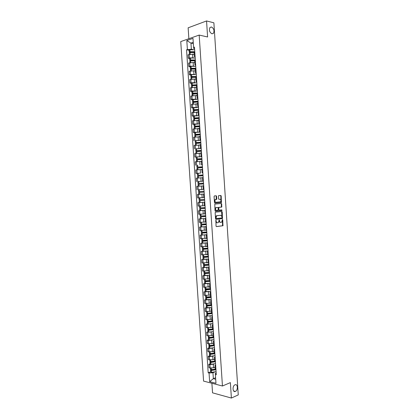 <?xml version="1.0" encoding="UTF-8"?>
<svg xmlns="http://www.w3.org/2000/svg" width="419" height="419" viewBox="0 0 419 419"><rect width="100%" height="100%" fill="white"/><g stroke="black" fill="none" stroke-linecap="round" stroke-linejoin="round"><path stroke-width="0.63" d="M215.9 220.195L216.036 226.124L216.429 226.6L222.929 225.752L222.761 219.781L222.4 219.488L221.719 222.154L220.776 222.389C220.085 222.369 219.671 221.861 219.535 220.865L219.121 219.86L218.435 222.536L217.477 222.777C216.775 222.761 216.356 222.248 216.22 221.248L215.9 220.195M211.941 33.798L213.423 33.321C214.565 30.645 213.92 28.534 211.495 26.978L209.982 27.46C208.861 30.163 209.51 32.279 211.941 33.798M235.42 391.393C238.233 390.293 237.814 383.485 235.012 384.81L234.986 384.82C232.178 385.873 232.561 392.723 235.358 391.425L235.42 391.393M216.607 196.286L216.214 195.788L214.402 195.914L214.078 196.459L214.486 202.623L214.879 203.115L221.421 202.539L221.195 195.972L220.813 195.479L218.509 195.683L218.509 198.784L218.896 199.276L219.965 199.198C221.075 199.695 221.263 200.565 220.535 201.806L215.937 202.298C214.811 201.806 214.617 200.931 215.35 199.674L216.607 199.397L216.78 198.91L216.607 196.286L215.853 195.814M199.177 35.076L207.604 36.972L206.551 20.95L213.879 22.809L238.259 394.908L231.393 398.05L230.377 382.615L222.447 386.004L199.177 35.076L180.741 41.581L203.582 381.101L222.447 386.004M215.476 212.14L215.151 212.7L215.555 218.854L215.953 219.336L222.463 218.571L222.248 211.998L221.866 211.516L215.476 212.14M215.02 210.741L214.79 204.09L221.337 203.498L221.724 203.985L221.714 207.08L218.859 207.426L218.797 209.652L219.184 210.139L221.866 209.882L222.007 210.563L215.413 211.228L215.02 210.741M211.899 383.259L212.538 392.839L231.393 398.05M206.551 20.95L188.136 27.816L188.864 38.716M215.188 368.851L215.932 369.359M213.957 364.111L209.909 364.603L210.134 367.997L213.512 367.762L215.073 367.159M210.134 367.997L208.997 367.735L208.772 364.341L210.06 363.854M215.701 365.923L214.963 365.478L215.633 364.886M209.909 364.603L208.772 364.341M214.648 360.759L215.392 361.241M209.526 355.857L208.233 356.323L208.463 359.717L212.972 359.727L214.538 359.151M215.162 357.805L214.423 357.386L215.094 356.82M213.428 356.082L209.369 356.564L208.233 356.323M214.109 352.667L214.847 353.123M208.992 347.843L207.698 348.294L207.924 351.693L212.438 351.688L214.004 351.132M214.622 349.682L213.884 349.284L214.559 348.744M212.899 348.042L208.83 348.519L207.698 348.294M213.57 344.565L214.308 344.994M208.453 339.83L207.159 340.259L207.389 343.659L211.904 343.643L213.47 343.109M214.078 341.553L213.344 341.176L214.02 340.663M212.375 340.003L208.295 340.469L207.159 340.259M213.03 336.457L213.769 336.86M207.918 331.806L206.619 332.22L206.85 335.619L211.365 335.588L212.936 335.08M213.538 333.414L212.8 333.063L213.481 332.576M211.846 331.953L206.619 332.22M212.485 328.339L213.224 328.716M207.379 323.782L206.08 324.17L206.31 327.574L210.825 327.527L212.402 327.04M212.993 325.27L212.26 324.94L212.941 324.479M211.323 323.897L206.08 324.17M211.946 320.216L212.684 320.566M206.845 315.743L205.546 316.115L205.771 319.524L210.291 319.461L211.862 318.995M212.454 317.12L211.721 316.811L212.402 316.376M210.799 315.837L205.546 316.115M211.406 312.087L212.14 312.412M206.305 307.703L205.001 308.054L205.231 311.469L209.751 311.39L211.328 310.945M211.909 308.96L211.176 308.677L211.862 308.269M210.275 307.766L205.001 308.054M210.862 303.948L211.595 304.252M205.766 299.653L204.462 299.988L204.692 303.403L209.212 303.309L210.794 302.89M211.365 300.795L210.637 300.538L211.323 300.151M209.751 299.69L204.462 299.988M210.317 295.809L211.05 296.081M205.226 291.598L203.922 291.912L204.153 295.332L208.672 295.222L210.254 294.824M210.82 292.624L210.092 292.389L210.783 292.033M209.233 291.603L203.922 291.912M209.778 287.654L210.506 287.905M204.687 283.537L203.383 283.831L203.613 287.251L209.715 286.753M210.275 284.443L209.547 284.234L210.238 283.899M208.72 283.516L203.383 283.831M209.233 279.499L209.961 279.719M204.147 275.466L202.838 275.744L203.068 279.169L209.181 278.677M209.73 276.257L209.002 276.069L209.699 275.765M208.212 275.414L202.838 275.744M208.688 271.334L209.416 271.533M203.608 267.39L202.298 267.652L202.529 271.077L208.641 270.595M209.186 268.066L208.458 267.903L209.154 267.621M207.709 267.312L202.298 267.652M208.143 263.163L208.872 263.336M203.068 259.309L201.754 259.55L201.984 262.975L208.102 262.504M208.641 259.864L207.913 259.722L208.615 259.471M207.216 259.199L201.754 259.55M207.599 254.988L208.327 255.129M202.529 251.222L201.214 251.442L201.445 254.872L207.562 254.406M208.091 251.657L207.368 251.541L208.07 251.316M206.74 251.075L201.214 251.442M207.054 246.801L207.777 246.917M201.984 243.125L200.67 243.324L200.9 246.76L207.023 246.304M207.546 243.444L206.824 243.35L207.525 243.151M206.295 242.947L200.67 243.324M206.996 235.221L206.279 235.153L206.509 238.626L207.232 238.699M206.96 234.671L200.125 235.2L200.355 238.641L206.478 238.191M206.279 235.153L206.981 234.98M205.897 234.808L200.125 235.2M206.452 226.993L205.734 226.951L205.965 230.424L206.682 230.476M206.42 226.553L199.58 227.072L199.811 230.513L205.682 230.104M205.734 226.951L206.436 226.805M205.629 226.648L199.58 227.072M205.415 222.206L206.132 222.243M199.035 218.938L205.881 218.43L199.035 218.938L199.266 222.379L205.399 221.95M205.902 218.76L205.184 218.739L205.891 218.618M205.352 210.516L204.64 210.521L204.87 213.999L205.588 214.004M199.879 210.668L198.491 210.794L198.721 214.24L203.665 213.936M204.64 210.521L205.347 210.427M205.341 210.307L198.491 210.794M204.802 202.267L204.09 202.298L204.32 205.776L205.038 205.76M199.915 202.492L197.946 202.649L198.177 206.096L204.315 205.677M204.09 202.298L204.802 202.23M204.671 200.24L199.145 200.617L199.999 200.57L200.13 202.482L204.797 202.157L197.946 202.649M199.585 194.316L198.726 194.379L198.601 192.473L199.454 192.405L199.585 194.316L204.252 194.013L203.54 194.065L203.77 197.548L204.488 197.506L198.962 197.878L204.488 197.506M198.726 194.379L203.54 194.076L197.401 194.489L197.632 197.941L203.77 197.532M203.938 189.288L203.225 189.315L203.938 189.247M198.999 189.676L203.943 189.341M203.702 185.748L202.99 185.827L203.225 189.315M203 185.931L196.857 186.329L197.087 189.781M203.393 181.071L202.676 181.071L203.388 180.982M197.925 181.558L203.398 181.191M203.152 177.478L202.445 177.588M201.277 177.808L196.307 178.159L196.537 181.616M202.843 172.848L202.126 172.822L202.838 172.707M200.523 173.094L195.992 173.44L200.523 173.094L200.292 169.627L196.883 169.852L195.762 169.983L195.992 173.44M202.602 169.203L201.895 169.339M201.214 169.611L200.292 169.627M202.298 164.62L201.576 164.562L202.283 164.426M202.314 164.871L201.502 164.887M202.052 160.917L201.345 161.079M201.125 161.425L195.212 161.797L195.443 165.259M201.749 156.381L201.026 156.303L201.733 156.135M201.769 156.696L194.898 157.073L200.685 156.701M201.497 152.626L200.79 152.804L201.026 156.303M200.821 153.244L194.662 153.605L194.898 157.073M201.199 148.137L200.476 148.027L201.178 147.839M195.683 148.902L199.994 148.509M200.947 144.33L200.24 144.545M200.277 145.053L194.117 145.409L194.348 148.881M200.649 139.888L199.921 139.752L200.628 139.537M195.139 140.721L199.355 140.302M200.392 136.023L199.69 136.248L199.921 139.752M199.727 136.856L193.568 137.207L193.798 140.679M200.099 131.629L199.371 131.466L200.073 131.231M194.589 132.535L193.248 132.472L194.369 132.268L198.742 132.09M199.837 127.711L199.135 127.978M199.182 128.654L193.018 128.994L193.248 132.472M199.549 123.364L198.816 123.176L199.517 122.914M194.044 124.338L192.698 124.254L193.814 124.034L198.145 123.872M199.287 119.394L198.585 119.666L198.816 123.176M198.637 120.442L192.468 120.777L192.698 124.254M198.999 115.094L198.266 114.874L198.967 114.591M193.494 116.136L192.148 116.032L193.264 115.796L197.559 115.644M198.732 111.066L198.03 111.391M198.087 112.224L191.918 112.554L192.148 116.032M198.449 106.814L197.71 106.573L198.412 106.258M192.944 107.929L191.598 107.803L192.714 107.552L196.977 107.411M198.177 102.734L197.48 103.084M197.538 104.001L191.363 104.321L191.598 107.803M197.894 98.528L197.155 98.256L197.857 97.92M192.394 99.712L191.048 99.57L192.159 99.298L196.401 99.167M197.621 94.39L196.925 94.767M196.993 95.773L195.354 95.584L190.813 96.082L191.048 99.57M197.344 90.232L196.6 89.938L197.302 89.577M191.844 91.489L190.493 91.326L191.609 91.038L195.835 90.918M197.066 86.047L196.37 86.45M196.443 87.534L194.804 87.32L190.263 87.833L190.493 91.326M196.789 81.935L196.05 81.611L196.741 81.223M191.294 83.261L189.943 83.077L191.054 82.773L195.264 82.658M196.506 77.688L195.814 78.123M195.893 79.291L194.248 79.055L189.707 79.584L189.943 83.077M196.239 73.629L195.495 73.273L196.186 72.864M190.745 75.022L189.388 74.818L190.504 74.498L194.699 74.399M195.951 69.329L195.259 69.784M195.343 71.036L193.698 70.78L189.158 71.324L189.388 74.818M195.683 65.312L194.935 64.935L195.631 64.5M190.195 66.778L188.838 66.553L189.948 66.218L194.133 66.123M195.395 60.959L194.704 61.441M194.793 62.782L193.143 62.494L188.602 63.054L188.838 66.553M195.128 56.989L194.379 56.586L195.071 56.125M189.639 58.529L188.283 58.283L189.393 57.932L193.573 57.848M194.835 52.579L194.149 53.093M194.243 54.512L192.593 54.203L188.047 54.784L188.283 58.283M214.486 372.13L212.957 372.737L213.355 378.661L215.691 379.247L215.293 373.298L216.173 372.952M215.591 377.749L213.355 378.661L209.641 381.662L209.06 373.01L212.957 372.737M215.293 373.298L215.979 383.296L209.641 381.662M194.573 48.662L193.646 48.478L193.238 42.324L190.954 43.11L191.363 49.238L186.544 49.777L208.185 372.795L209.06 373.01M187.398 49.489L186.801 40.533L192.991 38.365L193.646 48.478M215.392 374.549L216.293 374.769L194.474 47.127L193.594 47.42M193.321 43.602L190.954 43.11L186.801 40.533M191.363 49.238L193.007 49.562M210.595 371.852L208.185 372.795M189.089 50.27L186.544 49.777M234.677 391.535L234.656 391.236M215.979 383.296L215.691 379.247M193.238 42.324L192.991 38.365M216.173 220.53L215.79 220.541L215.837 221.253C215.974 222.259 216.393 222.767 217.089 222.782L217.32 222.782M220.619 222.389L220.389 222.395C219.697 222.374 219.284 221.871 219.147 220.871L219.1 220.164L219.488 220.153M216.283 226.574L222.547 225.757L222.374 219.792L222.761 219.781M215.822 219.315L222.08 218.577L221.588 211.543M216.021 218.226L216.298 218.561L221.897 217.943L222.07 216.812L220.839 215.282L217.005 215.68L216.565 215.864L216.021 218.226L215.638 218.236L216.267 218.561M220.567 215.287L220.839 215.282M215.638 218.236L216.178 215.879L220.452 215.293M219.158 210.139L218.409 209.668L218.299 207.934L218.618 207.384L221.332 207.096L221.337 204.006L221.028 203.524M215.308 211.218L221.525 210.621L221.562 209.909M216.304 207.609L215.916 207.766C215.167 209.034 215.356 209.909 216.487 210.39L218.116 210.191L218.184 207.96L217.796 207.473L215.534 207.782C214.785 209.05 214.973 209.924 216.104 210.406L216.414 210.396M217.43 207.489L217.796 207.473M215.916 207.625L217.409 207.494M215.9 202.298L215.549 202.319C214.423 201.827 214.229 200.958 214.963 199.695L216.22 199.418L216.225 196.312M218.844 199.276L219.965 199.198M214.806 203.11L221.038 202.56L220.813 195.992L220.446 195.5M215.921 369.354L215.204 369.768L211.611 370.234L211.15 370.082L212.04 369.647M215.392 369.149L211.302 369.626L210.479 370.139L211.354 370.448L215.958 369.768M216.084 371.643L211.48 372.323L210.605 371.983M211.197 368.112L211.302 369.626L210.422 369.291M215.083 367.337L213.931 367.599M215.397 361.361L211.076 362.226L210.616 362.079L211.611 361.618M210.872 361.607L209.945 362.136L210.82 362.425L215.424 361.765M215.549 363.64L210.946 364.305L210.071 363.98M214.957 361.105L210.762 361.602L209.888 361.288M214.549 359.319L213.386 359.575M214.868 353.369L210.542 354.202L210.081 354.065L211.197 353.584M210.443 353.584L209.411 354.123L210.212 354.395L214.889 353.751M215.015 355.626L210.406 356.276L209.531 355.972M214.554 353.044L210.228 353.573L209.353 353.275M214.015 351.295L212.847 351.546M214.172 344.963L209.689 345.539L208.819 345.256M214.334 345.371L210.003 346.178L209.547 346.052L210.799 345.539M210.024 345.549L208.872 346.104L209.678 346.361L214.36 345.733M214.481 347.613L209.872 348.241L208.997 347.959M213.481 343.266L212.302 343.507M213.769 336.886L209.081 337.494L208.28 337.253L208.185 335.855M213.8 337.363L209.469 338.143L209.186 337.892L210.422 337.489M209.62 337.505L208.337 338.081L209.207 338.322L213.821 337.709M213.947 339.589L209.332 340.202L208.463 339.935M212.946 335.226L211.757 335.462M213.234 328.852L208.615 329.444L207.745 329.203M213.266 329.35L208.929 330.104L208.652 329.868L210.071 329.423M209.238 329.454L207.798 330.046L208.667 330.272L213.287 329.68M213.412 331.555L208.793 332.157L207.924 331.906M212.412 327.181L211.213 327.412M212.7 320.813L208.075 321.389L207.206 321.164M212.732 321.331L208.395 322.059L208.117 321.834L209.757 321.347M208.882 321.389L207.264 322.007L208.133 322.216L212.752 321.64M212.878 323.52L208.259 324.102L207.384 323.871M211.873 319.131L210.663 319.351M212.161 312.768L207.468 313.323L206.667 313.134L206.567 311.647M212.197 313.307L207.787 314.004L207.578 313.8L209.49 313.255M208.557 313.318L206.724 313.962L207.594 314.156L212.218 313.595M212.344 315.476L207.719 316.041L206.85 315.826M211.338 311.076L210.113 311.286M211.626 304.718L206.127 305.069M211.663 305.273L207.248 305.943L209.285 305.152M208.285 305.231L206.185 305.912L206.986 306.085L211.679 305.54M211.805 307.426L206.31 307.776M210.799 303.01L209.563 303.215M211.087 296.657L205.593 297.024L205.488 295.474M211.129 297.233L206.708 297.878L209.191 297.024M208.07 297.129L205.645 297.851L206.447 298.009L211.145 297.485M211.27 299.37L205.771 299.721M210.259 294.939L209.008 295.138M210.553 288.591L205.053 288.958L204.943 287.376M210.595 289.189L205.781 289.733L209.317 288.843M207.955 289.01L205.483 289.597L205.106 289.786L205.902 289.927L210.605 289.419M210.731 291.305L205.231 291.661M209.725 286.863L208.453 287.052M210.013 280.515L204.509 280.871M210.055 281.139L205.242 281.662L210.019 280.552M207.997 280.856L204.566 281.715L210.071 281.348M210.197 283.234L204.692 283.59M209.186 278.776L207.887 278.96M209.479 272.439L203.969 272.806L203.859 271.161M209.521 273.078L204.702 273.586L209.484 272.549M208.447 272.633L204.027 273.633L209.531 273.267M209.657 275.157L204.153 275.524L204.027 273.633M208.646 270.684L207.321 270.863M208.94 264.352L203.43 264.708M208.981 265.012L204.163 265.499L208.95 264.541M208.945 264.42L203.487 265.546L208.992 265.18M209.118 267.076L203.613 267.432M208.107 262.587L206.75 262.76M208.4 256.26L202.89 256.617M208.447 256.936L203.618 257.407L208.416 256.522M208.411 256.418L202.943 257.455L208.453 257.088M208.578 258.984L203.068 259.34M207.567 254.485L206.169 254.647M207.861 248.158L202.346 248.525L202.23 246.786M207.908 248.86L203.079 249.31L207.882 248.498M207.876 248.409L202.403 249.357L207.913 248.991M208.044 250.887L202.529 251.253L202.403 249.357M207.028 246.372L205.572 246.534M207.321 240.05L201.806 240.412M207.368 240.773L202.539 241.203L207.347 240.464M207.342 240.391L201.858 241.25L207.374 240.883M207.499 242.779L201.989 243.151L201.858 241.25M206.483 238.254L204.959 238.411M206.782 231.937L201.261 232.304L201.141 230.508M206.829 232.681L201.995 233.09L206.813 232.43M206.808 232.367L201.319 233.137L206.834 232.77M201.445 235.038L201.319 233.137M205.944 230.131L204.315 230.282M204.697 222.028L205.399 221.955M206.237 223.819L200.722 224.186L200.596 222.353M206.289 224.579L201.455 224.972L206.279 224.385M206.274 224.338L200.774 225.019L206.295 224.652M200.9 226.92L200.774 225.019M205.399 221.997L203.587 222.154M205.698 215.691L200.177 216.057L200.052 214.193M205.75 216.476L200.911 216.848L205.739 216.335M205.739 216.298L200.23 216.89L205.755 216.523M200.361 218.797L200.23 216.89M204.86 213.858L202.571 214.036M202.026 205.865L199.743 206.017M205.158 207.557L199.633 207.924L199.507 206.028M205.21 208.363L200.366 208.714L205.205 208.274M205.205 208.253L199.69 208.762L205.21 208.39M205.336 210.296L199.816 210.663L199.69 208.762M221.567 206.604L221.604 207.133M204.613 199.418L199.088 199.784L198.962 197.878M199.999 200.57L204.671 200.251M200.13 202.482L199.271 202.524L199.145 200.617M204.074 191.31L198.543 191.635L204.074 191.321M203.943 189.362L198.417 189.728L198.543 191.635M203.54 194.076L203.917 194.039M199.454 192.405L204.126 192.106M203.534 183.234L198.674 183.438L203.529 183.145M203.404 181.207L197.868 181.574L197.998 183.48L203.54 183.255M203.529 183.113L197.998 183.48M200.785 186.041L198.47 186.193M198.182 186.214L198.056 184.318L203.587 183.951M203 175.147L198.129 175.278L202.99 175.006M202.985 174.953L197.454 175.32L203 175.184M197.632 178.028L197.506 176.158L203.042 175.791M197.323 173.408L197.454 175.32M202.45 177.724L200.177 177.85M202.461 167.055L197.585 167.108L202.445 166.856M202.44 166.788L196.904 167.155L202.461 167.108M197.087 169.831L196.961 167.993L202.497 167.626M196.778 165.238L196.904 167.155M201.906 169.548L200.088 169.632M201.921 158.958L197.04 158.932L201.9 158.701M201.895 158.612L196.359 158.979L201.927 159.021M196.537 161.629L196.417 159.817L201.953 159.45M196.228 157.062L196.359 158.979M201.361 161.367L199.727 161.43M201.382 150.85L196.49 150.751L201.361 150.541M201.225 148.515L195.683 148.881L195.809 150.793L201.387 150.929M201.35 150.431L195.809 150.793M195.867 151.641L201.408 151.269M200.816 153.176L199.282 153.223M200.842 142.743L195.945 142.565L200.816 142.371M200.68 140.323L195.139 140.7M200.806 142.24L195.264 142.607L200.848 142.832M195.437 145.204L195.322 143.445L200.863 143.078M200.272 144.979L198.805 145.016M200.298 134.625L195.395 134.368L200.272 134.195M200.135 132.126L194.589 132.504M200.261 134.043L194.715 134.41L200.308 134.729M194.887 136.982L194.772 135.253L200.319 134.887M199.722 136.777L198.307 136.798M199.758 126.496L194.851 126.166L199.727 126.014M199.585 123.924L194.039 124.302M199.716 125.841L194.17 126.208L199.769 126.617M194.337 128.748L194.222 127.051L199.769 126.685M199.177 128.565L197.799 128.575M199.219 118.362L194.301 117.959L199.182 117.828M199.041 115.712L193.489 116.079L193.62 118.001L198.124 118.415M199.166 117.634L193.62 118.001M193.678 118.855L199.224 118.477M198.627 120.347L197.286 120.347M198.674 110.223L193.751 109.741L198.637 109.631M198.491 107.494L192.939 107.861L193.07 109.783L196.595 110.187M198.622 109.417L193.07 109.783M193.128 110.642L198.679 110.26M198.082 112.124L196.762 112.114M196.83 101.943L193.201 101.518L198.087 101.429M197.946 99.266L192.389 99.633L192.52 101.56L195.458 101.964M198.072 101.194L192.52 101.56M192.578 102.419L198.129 102.037M197.532 103.896L196.233 103.87M195.615 93.694L193.028 93.159L197.543 93.217M197.396 91.038L191.839 91.421M197.527 92.966L192.745 93.065L191.97 93.327L192.373 93.484L194.484 93.736M192.028 94.191L197.579 93.809M196.982 95.658L195.704 95.626M194.615 85.445L192.478 84.916L196.993 84.999M196.846 82.8L191.289 83.161L191.415 85.094L193.604 85.497M196.977 84.727L191.415 85.094M191.577 87.492L191.473 85.937L192.253 85.654L197.035 85.57M196.432 87.409L195.165 87.372M193.725 77.19L191.745 76.902L191.996 76.651L196.448 76.777M196.302 74.551L191.583 74.603L190.739 74.938M196.427 76.483L191.64 76.546L190.865 76.85L192.787 77.258M190.923 77.714L191.766 77.384L196.485 77.326M195.883 79.16L194.631 79.107M192.902 68.931L191.195 68.658L191.441 68.397L195.898 68.548M195.752 66.302L191.027 66.333L190.184 66.663L190.315 68.596L192.017 69.009M195.877 68.234L191.158 68.266L190.315 68.596M190.373 69.465L191.216 69.114L195.935 69.077M195.333 70.9L194.091 70.837M192.122 60.666L190.645 60.404L190.891 60.127L195.348 60.31M195.202 58.042L190.477 58.052L189.634 58.43M195.327 59.975L190.603 59.99L189.76 60.341L191.284 60.75M189.823 61.211L190.661 60.839L195.385 60.823M194.783 62.635L193.547 62.562M191.383 52.396L190.09 52.15L190.336 51.856L194.804 52.066M194.652 49.772L189.922 49.772L189.079 50.165M194.777 51.71L189.985 51.72L189.21 52.071L190.572 52.485M189.268 52.946L190.111 52.558L194.835 52.558M194.233 54.36L193.007 54.281M189.713 62.714L189.948 66.218M190.268 70.994L190.504 74.498M190.823 79.275L191.054 82.773M191.373 87.54L191.609 91.038M191.928 95.804L192.159 99.298M192.478 104.059L192.714 107.552M193.033 112.308L193.264 115.796M193.583 120.552L193.814 124.034M194.133 128.785L194.369 132.268M194.683 137.013L194.919 140.491M195.233 145.231L195.464 148.708M195.783 153.448L196.013 156.921M196.333 161.655L196.563 165.123M196.883 169.852L197.113 173.319M197.428 178.049L197.658 181.511M197.978 186.235L198.208 189.697M198.522 194.411L198.753 197.873M199.072 202.587L199.303 206.038M199.617 210.752L199.847 214.203M200.162 218.907L200.392 222.358M200.706 227.061L200.937 230.508M201.251 235.206L201.481 238.652M201.796 243.345L202.026 246.786M202.34 251.473L202.571 254.914M202.885 259.602L203.115 263.032M203.424 267.715L203.655 271.151M203.969 275.828L204.2 279.258M204.509 283.93L204.739 287.361M205.053 292.027L205.284 295.453M205.593 300.119L205.823 303.539M206.132 308.206L206.363 311.621M206.677 316.282L206.902 319.697M207.216 324.353L207.442 327.763M207.756 332.414L207.981 335.823M208.295 340.469L208.521 343.879M208.83 348.519L209.06 351.923M209.369 356.564L209.594 359.963M189.158 54.423L189.393 57.932M192.593 54.203L192.829 57.712M193.143 62.494L193.379 65.998M193.698 70.78L193.934 74.278M194.248 79.055L194.484 82.553M194.804 87.32L195.034 90.818M195.354 95.584L195.584 99.078M195.903 103.839L196.139 107.332M196.453 112.088L196.689 115.576M197.003 120.326L197.234 123.815M197.553 128.565L197.784 132.043M198.103 136.788L198.334 140.271M198.648 145.011L198.884 148.483M199.198 153.223L199.428 156.696M199.748 161.43L199.978 164.897M200.837 177.824L201.073 181.286M201.387 186.01L201.618 189.467M201.932 194.186L202.162 197.642M202.477 202.356L202.707 205.813M203.021 210.521L203.252 213.978M203.566 218.681L203.796 222.133M204.111 226.831L204.341 230.277M204.65 234.975L204.881 238.421M205.195 243.114L205.425 246.555M205.739 251.248L205.965 254.684M206.279 259.371L206.509 262.802M206.824 267.484L207.049 270.92M207.363 275.597L207.594 279.028M207.903 283.7L208.133 287.125M208.442 291.797L208.672 295.222M208.981 299.889L209.212 303.309M209.521 307.97L209.751 311.39M210.06 316.046L210.291 319.461M210.6 324.117L210.825 327.527M211.139 332.178L211.365 335.588M211.674 340.238L211.904 343.643M212.213 348.283L212.438 351.688M212.747 356.328L212.972 359.727M213.287 364.362L213.512 367.762M215.837 221.253L216.22 221.248M219.147 220.871L219.535 220.865M222.735 225.249L223.123 225.244M222.421 225.81L222.803 225.804M221.866 212.009L222.248 211.998M222.264 218.079L222.651 218.069M221.95 218.634L222.332 218.624M216.623 215.696L217.005 215.68M215.586 217.482L215.974 217.471M221.337 204.006L221.724 203.985M221.51 206.604L221.892 206.588M221.19 207.154L221.578 207.133M218.618 207.384L219.001 207.368M218.299 207.934L218.681 207.918M218.409 209.668L218.797 209.652M221.525 210.621L221.913 210.605M216.398 198.936L216.78 198.91M216.073 199.481L216.455 199.46M215.366 199.533L215.748 199.512M220.813 195.992L221.195 195.972M221.211 202.073L221.599 202.052M220.897 202.618L221.279 202.597M211.129 368.112L211.228 369.621M211.286 370.443L211.412 372.318M211.354 370.448L211.48 372.323M211.328 369.925L211.349 370.202M210.595 360.073L210.694 361.597M210.752 362.419L210.877 364.3M210.82 362.425L210.946 364.305M210.794 361.927L210.815 362.194M210.663 360.073L210.762 361.602M210.055 352.023L210.16 353.568M210.212 354.395L210.338 356.27M210.28 354.395L210.406 356.276M210.123 352.023L210.228 353.573M209.516 343.968L209.62 345.534M209.678 346.361L209.804 348.241M209.746 346.361L209.872 348.241M209.584 343.968L209.689 345.539M208.976 335.902L209.081 337.494M209.139 338.316L209.264 340.197M209.207 338.322L209.332 340.202M209.044 335.907L209.154 337.494M208.437 327.836L208.547 329.444M208.599 330.266L208.725 332.152M208.667 330.272L208.793 332.157M208.505 327.836L208.615 329.444M207.897 319.76L208.007 321.389M208.06 322.211L208.191 324.096M208.133 322.216L208.259 324.102M207.965 319.76L208.075 321.389M207.358 311.678L207.468 313.323M207.525 314.15L207.651 316.041M207.594 314.156L207.719 316.041M207.426 311.678L207.536 313.328M206.818 303.586L206.928 305.257M206.986 306.085L207.112 307.97M207.054 306.085L207.18 307.975M206.886 303.586L206.996 305.257M206.274 295.489L206.389 297.181M206.447 298.009L206.572 299.899M206.515 298.009L206.64 299.899M206.347 295.489L206.457 297.181M205.734 287.387L205.849 289.094M205.902 289.927L206.033 291.818M205.975 289.927L206.101 291.818M205.802 287.387L205.918 289.1M205.195 279.279L205.31 281.008M205.362 281.835L205.488 283.731M205.43 281.835L205.561 283.731M205.263 279.279L205.378 281.008M204.65 271.161L204.765 272.91M204.823 273.743L204.949 275.634M204.891 273.743L205.017 275.634M204.718 271.161L204.833 272.91M204.105 263.038L204.226 264.808M204.283 265.641L204.409 267.537M204.352 265.641L204.477 267.537M204.173 263.038L204.294 264.808M203.566 254.909L203.681 256.7M203.739 257.528L203.864 259.429M203.807 257.528L203.933 259.429M203.634 254.909L203.754 256.695M203.021 246.77L203.142 248.582M203.194 249.415L203.325 251.316M203.267 249.415L203.393 251.311M203.089 246.77L203.21 248.582M202.477 238.631L202.597 240.459M202.655 241.292L202.78 243.193M202.723 241.292L202.848 243.193M202.545 238.626L202.665 240.454M201.932 230.476L202.052 232.33M202.11 233.163L202.236 235.064M202.178 233.158L202.309 235.064M202 230.476L202.126 232.325M201.387 222.321L201.513 224.191M201.565 225.024L201.696 226.93M201.633 225.024L201.764 226.925M201.455 222.316L201.581 224.186M200.842 214.156L200.968 216.047M201.02 216.885L201.151 218.786M201.089 216.88L201.22 218.786M200.911 214.151L201.036 216.042M200.292 205.986L200.423 207.897M200.476 208.73L200.607 210.642M200.544 208.73L200.675 210.637M200.361 205.986L200.492 207.892M199.748 197.831L199.879 199.737M199.931 200.575L200.062 202.487M199.816 197.826L199.947 199.732M199.203 189.66L199.329 191.572M199.386 192.41L199.512 194.322M199.271 189.66L199.402 191.567M198.658 181.49L198.784 183.402M198.842 184.24L198.967 186.151M198.91 184.234L199.035 186.146M198.726 181.485L198.852 183.396M198.108 173.309L198.239 175.226M198.292 176.064L198.423 177.96M198.365 176.059L198.491 177.955M198.177 173.304L198.307 175.221M197.564 165.123L197.689 167.04M197.747 167.878L197.873 169.758M197.815 167.872L197.941 169.753M197.632 165.117L197.758 167.034M197.014 156.931L197.145 158.848M197.197 159.686L197.323 161.551M197.27 159.681L197.391 161.545M197.082 156.926L197.213 158.843M196.469 148.729L196.595 150.651M196.652 151.489L196.773 153.338M196.721 151.484L196.846 153.328M196.537 148.724L196.663 150.641M195.919 140.522L196.045 142.444M196.102 143.288L196.223 145.115M196.171 143.277L196.296 145.105M195.987 140.517L196.118 142.434M195.369 132.31L195.5 134.232M195.553 135.075L195.673 136.882M195.621 135.065L195.746 136.877M195.437 132.299L195.568 134.221M194.819 124.087L194.95 126.009M195.003 126.852L195.123 128.649M195.076 126.847L195.191 128.638M194.887 124.076L195.018 126.004M194.269 115.859L194.4 117.786M194.453 118.629L194.573 120.405M194.526 118.619L194.641 120.394M194.337 115.848L194.468 117.776M193.719 107.625L193.85 109.553M193.903 110.396L194.023 112.156M193.976 110.386L194.091 112.145M193.788 107.615L193.918 109.542M193.169 99.382L193.295 101.309M193.353 102.157L193.468 103.896M193.421 102.147L193.541 103.886M193.238 99.371L193.369 101.298M192.62 91.133L192.745 93.065M192.803 93.908L192.918 95.632M192.871 93.898L192.986 95.626M192.688 91.122L192.813 93.055M192.064 82.878L192.195 84.811M192.253 85.654L192.363 87.362M192.321 85.644L192.436 87.351M192.132 82.868L192.263 84.8M191.514 74.613L191.64 76.546M191.698 77.395L191.813 79.081M191.766 77.384L191.881 79.076M191.583 74.603L191.713 76.536M190.959 66.343L191.09 68.281M191.148 69.13L191.258 70.795M191.216 69.114L191.326 70.79M191.027 66.333L191.158 68.266M190.409 58.068L190.535 60.006M190.593 60.855L190.703 62.504M190.661 60.839L190.771 62.494M190.477 58.052L190.603 59.99M189.854 49.782L189.985 51.72M190.043 52.569L190.147 54.203M190.111 52.558L190.221 54.198M189.922 49.772L190.053 51.71M212.004 33.813L213.423 33.321M194.144 53.051L194.379 56.586M214.963 365.478L215.188 368.903M214.423 357.386L214.648 360.811M213.884 349.284L214.109 352.714M213.344 341.176L213.57 344.607M212.8 333.063L213.03 336.499M212.26 324.94L212.491 328.381M211.721 316.811L211.946 320.252M211.176 308.677L211.406 312.124M210.637 300.538L210.862 303.985M210.092 292.389L210.322 295.835M209.547 284.234L209.778 287.685M209.002 276.069L209.233 279.525M208.458 267.903L208.688 271.36M207.913 259.722L208.143 263.184M207.368 251.541L207.599 255.003M206.824 243.35L207.054 246.817M205.184 218.739L205.415 222.217M202.44 177.583L202.676 181.071M201.89 169.328L202.126 172.822M201.34 161.069L201.576 164.562M200.24 144.529L200.476 148.027M199.135 127.957L199.371 131.466M198.03 111.365L198.266 114.874M197.475 103.053L197.71 106.573M196.925 94.736L197.155 98.256M196.37 86.414L196.6 89.938M195.814 78.086L196.05 81.611M195.259 69.748L195.495 73.273M194.699 61.404L194.935 64.935M233.65 390.974L235.358 391.425M222.547 225.757L222.929 225.752M222.08 218.577L222.463 218.571M216.178 215.879L216.565 215.864M221.332 207.096L221.714 207.08M218.477 207.442L218.859 207.426M221.625 210.579L222.007 210.563M215.534 207.782L215.916 207.766M216.22 199.418L216.607 199.397M214.963 199.695L215.35 199.674M221.038 202.56L221.421 202.539M210.338 368.039L210.427 369.317M210.479 370.139L210.605 372.014M209.804 360.005L209.893 361.314M209.945 362.136L210.071 364.006M209.264 351.96L209.353 353.301M209.411 354.123L209.537 355.998M208.725 343.91L208.819 345.282M208.872 346.104L208.997 347.98M208.337 338.081L208.463 339.956M207.651 327.794L207.745 329.224M207.798 330.046L207.924 331.927M207.106 319.723L207.206 321.184M207.264 322.007L207.389 323.887M206.724 313.962L206.85 315.847M206.028 303.56L206.132 305.084M206.185 305.912L206.31 307.797M205.645 297.851L205.771 299.737M205.106 289.786L205.231 291.676M204.404 279.269L204.514 280.887M204.566 281.715L204.692 283.605M203.32 263.043L203.43 264.719M203.487 265.546L203.613 267.442M202.775 254.92L202.89 256.627M202.943 257.455L203.074 259.351M201.686 238.652L201.806 240.417M195.867 151.636L195.987 153.422M195.134 140.69L195.264 142.607M194.589 132.493L194.715 134.41M194.039 124.286L194.17 126.208M193.672 118.839L193.788 120.51M193.128 110.626L193.232 112.266M192.578 102.404L192.682 104.017M191.839 91.405L191.97 93.327M192.022 94.175L192.132 95.757M190.739 74.917L190.865 76.85M190.923 77.693L191.027 79.222M190.373 69.444L190.472 70.942M189.634 58.403L189.76 60.341M189.817 61.184L189.917 62.656M189.079 50.139L189.21 52.071M189.268 52.92L189.362 54.36"/></g></svg>
